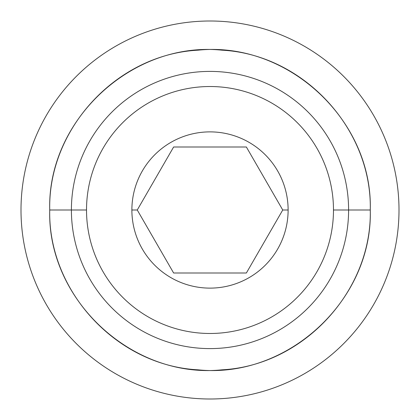 <?xml version="1.0" encoding="UTF-8"?>
<svg xmlns="http://www.w3.org/2000/svg" width="420" height="420" viewBox="0 0 420 420"><rect width="100%" height="100%" fill="white"/><g stroke="black" fill="none" stroke-linecap="round" stroke-linejoin="round"><path stroke-width="0.63" d="M21 210A189 189 0 0 0 210 399A189 189 0 0 0 399 210A189 189 0 0 0 210 21A189 189 0 0 0 21 210A189 189 0 0 1 210 21A189 189 0 0 1 399 210A189 189 0 0 1 210 399A189 189 0 0 1 21 210M348.6 210A138.6 138.6 0 0 0 210 71.4A138.6 138.6 0 0 0 71.4 210A138.6 138.6 0 0 0 210 348.6A138.6 138.6 0 0 0 348.6 210A138.6 138.6 0 0 1 210 348.6A138.6 138.6 0 0 1 71.4 210L86.52 210A123.48 123.48 0 0 0 210 333.48A123.48 123.48 0 0 0 333.48 210L348.6 210L333.48 210A123.48 123.48 0 0 0 210 86.52A123.48 123.48 0 0 0 86.52 210L71.4 210A138.6 138.6 0 0 1 210 71.4A138.6 138.6 0 0 1 348.6 210L370.272 210C372.855 119.936 287.642 40.871 198.025 50.174C116.823 54.39 47.859 128.714 49.728 210C47.145 300.064 132.358 379.129 221.975 369.826C303.177 365.61 372.141 291.286 370.272 210C372.855 300.064 287.642 379.129 198.025 369.826C116.823 365.61 47.859 291.286 49.728 210L71.4 210L49.728 210C47.145 119.936 132.358 40.871 221.975 50.174C303.177 54.39 372.141 128.714 370.272 210L348.6 210M86.52 210A123.48 123.48 0 0 1 210 86.52A123.48 123.48 0 0 1 333.48 210A123.48 123.48 0 0 1 210 333.48A123.48 123.48 0 0 1 86.52 210M288.12 210A78.12 78.12 0 0 0 210 131.88A78.12 78.12 0 0 0 131.88 210A78.12 78.12 0 0 0 210 288.12A78.12 78.12 0 0 0 288.12 210A78.12 78.12 0 0 0 210 131.88A78.12 78.12 0 0 0 131.88 210L137.256 210L173.628 147L246.372 147L282.744 210L288.12 210L282.744 210L246.372 273L173.628 273L137.256 210L173.628 147L246.372 147L282.744 210L246.372 273L173.628 273L137.256 210L131.88 210A78.12 78.12 0 0 0 210 288.12A78.12 78.12 0 0 0 288.12 210"/></g></svg>
